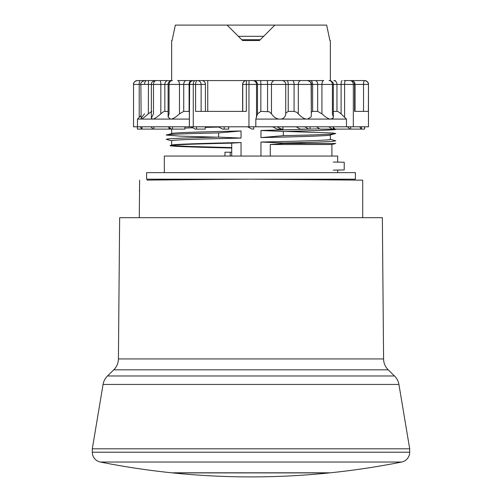 <?xml version="1.0" encoding="UTF-8"?>
<svg xmlns="http://www.w3.org/2000/svg" width="502" height="502" viewBox="0 0 502 502"><rect width="100%" height="100%" fill="white"/><g stroke="black" fill="none" stroke-linecap="round" stroke-linejoin="round"><path stroke-width="0.75" d="M329.312 472.909L172.688 472.909A770.401 770.401 0 0 0 329.312 472.909L329.312 472.802M263.675 36.307L238.325 36.307M260.243 39.74L241.757 39.74M274.883 25.1L259.478 40.505L242.522 40.505L227.117 25.1L326.67 25.1L329.896 40.505L330.354 40.505L329.896 40.505M92.299 448.819L409.701 448.819L92.299 448.819L92.299 452.208A10.015 10.015 0 0 0 100.356 462.028A770.401 770.401 0 0 0 171.646 472.802L330.354 472.802A770.401 770.401 0 0 0 401.644 462.028A10.015 10.015 0 0 0 409.701 452.208L409.701 448.819L398.927 384.438A15.405 15.405 0 0 0 394.509 375.973L107.491 375.973A15.405 15.405 0 0 0 103.073 384.438L92.299 448.819M166.601 80.571L150.801 80.571M171.138 129.102L141.533 129.102L140.384 126.793L133.532 126.793L133.532 84.424L169.061 84.424A3.853 3.382 -90 0 1 172.437 80.571L168.157 80.571M334.025 80.571L335.399 80.571M351.758 80.571L343.926 80.571M357.273 80.571L354.431 80.571M351.726 80.571L355.422 80.571M361.779 80.571L352.636 80.571M364.615 80.571L364.615 80.571A3.853 3.853 90 0 1 368.468 84.424L368.468 84.424C368.681 82.554 367.395 81.268 364.615 80.571L348.739 80.571M255.819 119.087L280.003 119.087C277.016 119.294 274.167 117.543 271.457 113.835L269.179 111.733L260.839 111.388L257.482 113.941L255.819 119.087L255.819 126.793L248.961 126.793L248.961 84.424L333.328 84.424C333.541 82.554 332.255 81.268 329.475 80.571L329.017 80.571A3.853 3.395 -90 0 1 332.412 84.424L341.103 84.424A3.853 1.01 -90 0 1 342.113 80.571M140.874 115.742L137.466 119.087L170.354 119.087L168.114 116.985L168.114 84.424L189.624 84.424A3.853 3.715 -90 0 1 193.339 80.571L246.469 80.571A3.853 3.715 -90 0 0 242.755 84.424L246.319 84.424L246.469 80.571L323.777 80.571A3.853 1.845 -90 0 0 321.933 84.424L321.933 113.828L317.659 111.388L312.633 111.388L311.158 112.279M307.475 80.571L307.375 80.571A3.853 3.752 90 0 1 311.127 84.424L311.328 84.424C311.867 82.912 310.587 81.625 307.475 80.571M189.354 111.4L183.732 111.388L179.465 113.835L179.465 84.424A3.853 1.82 90 0 0 177.639 80.571L193.207 80.571C190.427 81.268 189.141 82.554 189.354 84.424L205.425 84.424L205.425 111.388M168.114 111.388L164.844 111.388C164.104 111.293 162.767 112.109 160.828 113.835C156.599 117.543 153.781 119.294 152.382 119.087L151.366 118.133L151.366 84.424L153.493 84.424A3.853 2.786 -90 0 1 156.279 80.571L171.665 80.571A3.853 2.993 90 0 0 170.617 80.816M150.18 80.571L155.212 80.571C152.439 81.268 151.152 82.554 151.366 84.424M137.385 80.571A3.853 3.853 -90 0 0 133.532 84.424C133.319 82.554 134.605 81.268 137.385 80.571L144.727 80.571C141.62 81.625 140.334 82.912 140.874 84.424L144.57 84.424A3.853 2.002 -90 0 1 146.578 80.571M137.454 80.571L153.261 80.571M317.659 111.388L317.659 84.424A3.853 2.422 -90 0 0 315.237 80.571L300.968 80.571A3.853 2.661 -90 0 0 298.307 84.424L298.307 113.835L296.657 112.279L294.078 111.388L288.236 111.388L285.87 113.032L285.475 115.441C284.308 118.008 282.482 119.219 280.003 119.087L346.462 119.087L341.103 113.941C339.114 112.141 337.733 111.287 336.967 111.388L333.328 111.388M294.078 111.388L294.078 84.424A3.853 1.569 -90 0 0 292.515 80.571L244.731 80.571L244.731 80.985M207.746 111.388L207.746 80.571L186.179 80.571A3.853 2.447 90 0 0 183.732 84.424L183.732 111.388M248.961 126.793L140.384 126.793M201.126 111.388L201.126 84.424A3.853 3.715 -90 0 0 197.405 80.571A3.853 1.82 90 0 0 195.592 84.424L195.592 111.388L246.319 111.388L246.319 84.424L248.961 84.424L249.03 80.571M341.103 113.941L341.103 84.424L355.052 84.424L355.052 111.388L368.393 111.388L368.468 84.424L368.468 126.793L255.819 126.793M355.052 111.388L363.536 111.388L363.536 84.424L368.393 84.424A3.853 3.847 90 0 0 364.546 80.571A3.853 1.01 90 0 0 363.536 84.424L355.052 84.424A3.853 3.853 0 0 0 351.199 80.571A3.853 3.395 -90 0 1 354.6 84.424L354.6 111.388M133.532 126.793L133.532 84.424M189.354 84.424L189.354 126.793L189.624 84.424M179.465 113.835C175.468 117.543 172.431 119.294 170.354 119.087L189.354 119.087M137.466 119.087L137.466 126.793M364.634 126.793L364.628 129.102L361.045 129.102L359.802 126.793M361.045 129.102L350.716 129.102L350.716 126.793M361.421 129.102L361.421 126.793M368.468 126.793L368.468 84.424M346.462 126.793L346.462 119.087M282.971 126.793L282.971 129.102L281.49 129.102L277.016 126.793M281.49 129.102L277.066 129.102L272.586 126.793M310.104 126.793L310.104 129.102L308.786 129.102L304.758 126.793M308.786 129.102L300.171 129.102L296.142 126.793M333.209 126.793L333.209 129.102L332.142 129.102L328.835 126.793M332.142 129.102L319.925 129.102L316.618 126.793M253.723 126.793L253.723 129.102L253.661 126.793M253.661 129.102L252.123 129.102L247.499 126.793M228.717 126.793L228.717 129.102L224.168 129.102L224.168 126.793M224.168 129.102L222.675 129.102L218.219 126.793M205.23 126.793L205.23 129.102L196.502 129.102L196.502 126.793M196.502 129.102L195.159 129.102L191.174 126.793M184.862 126.793L184.862 129.102L172.55 129.102L172.55 126.793M172.55 129.102L171.446 129.102L168.208 126.793M168.114 116.985L169.061 113.835L169.061 84.424M151.366 118.133L153.493 113.835L153.493 84.424M151.83 111.388L148.341 113.835C144.156 117.543 141.752 119.294 141.131 119.087L140.874 84.424M141.131 119.087L141.144 118.121L144.57 113.835M311.127 84.424L311.328 115.416L311.058 116.966L307.45 119.087C304.821 119.294 301.771 117.543 298.307 113.835M332.412 84.424L332.412 113.835L333.328 116.947L333.058 118.121L331.056 119.087C328.961 119.294 325.917 117.543 321.933 113.828M334.382 128.512L333.799 129.102L334.985 129.102L333.209 127.364M364.603 127.878L364.603 126.793M364.628 128.932L364.577 126.793M350.716 129.102L334.985 129.102M349.963 129.102L347.61 126.793M141.533 129.102L137.372 129.102L137.397 127.878M137.397 129.102L137.397 126.793M141.959 129.102L141.959 126.793M153.945 126.793L153.945 129.102L153.154 129.102L150.889 126.793M168.998 127.357L168.998 129.102M201.704 80.571A3.853 3.715 90 0 1 205.425 84.424M355.391 179.183L355.391 172.632L146.609 172.632L146.609 179.183L355.391 179.183M164.33 172.632L164.33 156.066L337.67 156.066L337.67 162.115M383.584 358.936L118.416 358.936L119.645 217.699L382.355 217.699L383.584 358.936A15.405 15.405 0 0 0 388.215 369.817L394.509 375.973M118.416 358.936A15.405 15.405 0 0 1 113.785 369.817L107.491 375.973M231.723 148.906L231.723 152.219L224.959 152.219L224.959 156.066M231.723 156.066L231.723 143.158L241.042 142.53L241.042 156.066M231.723 143.158C197.223 143.873 169.187 144.827 170.109 145.586C169.193 146.352 197.217 147.299 231.723 148.015M231.723 147.594L188.708 146.415L175.895 145.762L171.91 145.034L170.109 145.586M171.91 140.867L166.256 139.286C167.963 138.552 185.433 137.83 218.665 137.128L218.665 132.911C188.689 133.507 165.221 134.423 166.256 135.063L171.646 133.62C170.831 132.76 202.795 131.806 241.042 130.972L241.042 138.081C202.118 138.941 171.238 139.838 171.646 140.729L171.646 145.172C170.831 144.312 202.795 143.359 241.042 142.524M231.723 179.346L170.109 179.885L231.723 179.346M146.998 180.086L251 179.183L362.708 180.155L362.708 217.699M330.354 40.505L330.354 80.571L330.354 40.505M330.354 135.019L330.354 139.399C331.163 140.259 299.211 141.213 260.958 142.041L283.335 142.995C316.586 142.292 334.056 141.57 335.744 140.842L330.09 139.255M230.236 156.066L230.236 152.219M171.715 129.102L171.646 133.551M171.646 40.505L172.104 40.505L171.646 40.505L171.646 80.571M230.016 126.793L228.717 126.824M218.746 127.069L205.23 127.401M192.875 127.778L184.862 128.092M260.958 156.066L260.958 142.041M335.305 129.102L335.744 129.284C336.773 129.93 313.304 130.84 283.335 131.442L283.335 135.659L260.958 137.598C299.161 136.757 331.42 135.81 330.354 134.95L335.744 133.507L332.236 132.992L285.28 131.398M260.958 137.598L260.958 130.489L319.51 128.813M172.104 40.505L175.33 25.1L227.117 25.1M260.958 130.489L283.335 131.442M283.335 135.659C316.593 134.956 334.062 134.241 335.744 133.507M306.904 143.478L285.293 142.951M331.891 179.885L270.277 179.346L331.891 179.885L331.891 179.183M270.277 156.066L270.277 144.513L331.891 144.513L331.891 156.066M333.328 170.128L344.221 169.933L344.221 162.234L333.328 162.039M270.277 144.513L283.335 143.478L283.335 142.995M331.891 144.513L335.744 143.478L283.335 143.478M139.612 180.155L139.292 217.699M139.292 190.735L139.612 190.735M241.042 138.081L218.665 137.128M166.256 135.063L180.13 136.136L216.72 137.171M218.665 132.911L241.042 130.972M401.644 462.028L100.356 462.028M409.701 452.208L92.299 452.208M139.211 117.38L139.211 84.424A3.853 1.01 -90 0 1 140.221 80.571M143.716 80.571A3.853 1.01 90 0 0 143.352 80.822M148.46 80.571L148.341 113.835M159.95 80.571A3.853 0.885 90 0 1 160.828 84.424L160.828 113.835M167.975 80.571A3.853 3.131 90 0 0 164.844 84.424L164.844 111.388M191.356 80.571A3.853 2.253 90 0 0 189.103 84.424L189.103 111.388M195.165 80.571A3.853 1.895 90 0 0 193.27 84.424L193.27 126.793M242.755 84.424L242.755 111.388M256.528 117.38L256.528 84.424A3.853 3.715 -90 0 0 252.813 80.571M253.761 80.571A3.853 3.715 90 0 1 257.476 84.424L257.482 113.941M260.839 111.388L260.839 84.424A3.853 0.358 -90 0 0 260.482 80.571M267.566 111.388L267.566 84.424A3.853 0.602 -90 0 0 266.964 80.571M271.457 113.835L271.457 84.424A3.853 3.288 -90 0 1 274.751 80.571M285.738 113.828L285.738 84.424A3.853 3.853 -90 0 0 281.886 80.571M288.236 111.388L288.236 84.424A3.853 1.355 -90 0 0 286.88 80.571M312.633 111.388L312.633 84.424A3.853 2.24 -90 0 0 310.393 80.571M329.858 80.571A3.853 2.974 90 0 1 331.138 80.941M333.843 80.571A3.853 3.125 90 0 1 336.967 84.424L336.967 111.388M345.602 80.571A3.853 1.01 90 0 0 344.592 84.424L344.598 117.38M349.969 80.571A3.853 3.357 90 0 1 353.326 84.424L353.326 126.793M113.785 369.817L388.215 369.817M103.073 384.438L398.927 384.438M168.114 84.424C167.906 82.554 169.187 81.268 171.966 80.571M246.469 80.571A3.853 3.853 0 0 0 242.617 84.424L242.617 111.388M311.328 115.416L311.328 84.424M333.328 116.947L333.328 84.424M137.366 126.793L137.372 128.932M337.67 170.052L337.67 172.632M334.865 128.983L333.209 128.543M168.998 128.531L171.646 129.24"/></g></svg>
